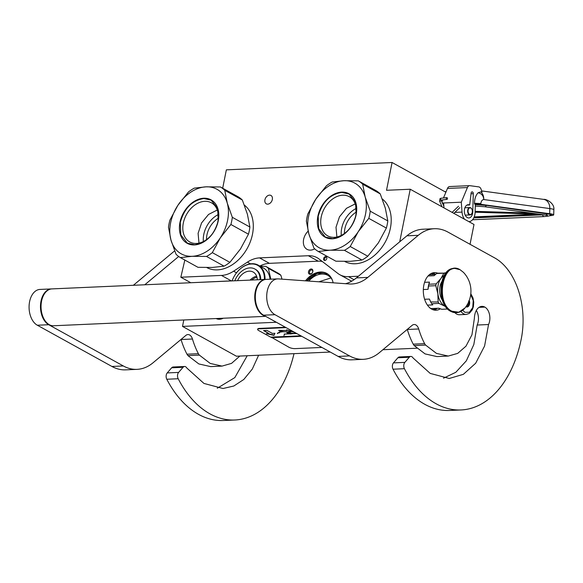 <?xml version="1.0" encoding="UTF-8"?>
<svg xmlns="http://www.w3.org/2000/svg" width="583" height="583" viewBox="0 0 583 583"><rect width="100%" height="100%" fill="white"/><g stroke="black" fill="none" stroke-linecap="round" stroke-linejoin="round"><path stroke-width="0.87" d="M399.719 241.799L410.228 189.235L474.001 224.484L470.044 244.299M222.677 188.229L226.35 169.85L392.075 162.497L386.522 190.284L410.228 189.235M184.833 260.054L180.832 277.224L221.46 275.424A29.522 21.272 -61.1 0 0 233.601 271.19L247.425 262.124A29.522 21.272 118.9 0 1 259.566 257.89L308.334 255.726A29.522 21.272 118.9 0 1 317.057 257.686A29.522 21.272 118.9 0 1 318.988 258.947L337.885 273.449A29.522 21.272 -61.1 0 0 339.809 274.717A29.522 21.272 -61.1 0 0 348.539 276.67L354.041 279.709M358.421 276.233L348.539 276.67M323.616 258.604A2.07 1.487 -61.1 0 0 324.214 260.346A2.07 1.487 -61.1 0 0 326.808 258.466A2.07 1.487 -61.1 0 0 326.21 256.724A2.07 1.487 -61.1 0 0 323.616 258.604M267.728 204.167A4.795 3.454 -61.1 0 0 272.072 200.421A4.795 3.454 -61.1 0 0 270.957 195.451A4.795 3.454 -61.1 0 0 269.535 195.13A4.795 3.454 -61.1 0 0 265.192 198.876A4.795 3.454 -61.1 0 0 266.314 203.846A4.795 3.454 -61.1 0 0 267.728 204.167M314.696 248.846A11.806 8.505 118.9 0 1 307.022 249.342A11.806 8.505 118.9 0 1 303.612 239.409A11.806 8.505 118.9 0 1 308.145 231.145M392.075 162.497L445.813 192.201L445.74 192.579M190.67 282.74L231.313 280.868A29.522 21.272 118.9 0 0 232.092 280.817M180.832 277.224L190.685 282.668M322.261 261.461A29.522 21.272 -61.1 0 0 318.187 261.177L269.419 263.341A29.522 21.272 -61.1 0 0 259.865 266.045M351.782 281.13A29.522 21.272 118.9 0 1 349.662 280.161L339.809 274.717M326.597 257.081A2.07 1.487 -61.1 0 0 324.512 259.1A2.07 1.487 -61.1 0 0 324.716 260.484M416.962 348.204L382.9 349.72M330.255 352.052L236.436 356.22L182.508 326.414L183.798 319.987M182.508 326.414L276.335 322.253M310.032 269.382A2.806 2.019 118.9 0 1 312.801 270.221A2.806 2.019 118.9 0 1 311.286 273.864A2.806 2.019 118.9 0 1 308.524 273.026A2.806 2.019 118.9 0 1 310.032 269.382M333.119 282.813A21.476 15.471 -61.1 0 0 326.815 273.442A21.476 15.471 -61.1 0 0 305.477 280.831M223.238 318.231A11.806 8.505 118.9 0 1 216.155 318.544M311.57 273.522A2.07 1.487 -61.1 0 0 312.721 271.693A2.07 1.487 -61.1 0 0 312.109 270.06A2.07 1.487 -61.1 0 0 310.644 270.221A2.07 1.487 118.9 0 0 309.493 272.05A2.07 1.487 118.9 0 0 310.112 273.682A2.07 1.487 118.9 0 0 311.57 273.522M327.252 273.704A21.476 15.471 -61.1 0 0 306.694 280.919M332.259 279.862A20.296 14.626 -61.1 0 0 327.857 275.365A20.296 14.626 -61.1 0 0 308.764 281.064M318.937 281.793L330.94 277.931M306.796 280.926L317.225 273.376L327.755 274.025M470.809 293.723L473.017 298.015L473.746 302.322L473.389 306.643L472.325 309.77L469.249 313.45L466.247 314.441L459.404 314.74A11.806 7.492 -92.5 0 1 456.664 314.062A11.806 7.492 87.5 0 1 454.864 312.634M470.721 294.495L473.236 300.566L472.733 307.598L469.432 312.248L464.921 312.32L462.683 310.273M469.257 300.427A4.431 2.806 -92.5 0 1 469.082 305.448A4.431 2.806 -92.5 0 1 466.028 306.76A4.431 2.806 -92.5 0 1 465.934 306.709M468.579 301.025L469.373 301.826L468.841 302.854A3.841 2.434 -92.5 0 1 468.448 304.843L468.572 305.842L467.581 306.046A3.841 2.434 -92.5 0 1 466.575 306.447A3.841 2.434 -92.5 0 1 466.269 306.432L465.934 306.607M468.841 302.854L468.207 302.883M468.448 304.843L467.114 304.902M467.581 306.046L466.349 306.104M469.373 301.826L468.681 301.863M468.572 305.842L466.466 305.937M446.556 197.652C446.119 198.803 446.359 199.364 447.27 199.328C447.708 198.169 447.467 197.615 446.556 197.652L440.784 198.293C440.347 199.452 440.588 200.005 441.499 199.969M441.28 200.064L447.27 199.328M549.514 215.732A17.709 1.574 -178.3 0 0 553.704 214.843A17.709 1.574 -178.3 0 0 549.674 213.721L549.82 208.576L483.781 199.546C482.156 199.743 481.179 201.084 480.844 203.569L474.504 203.27L474.482 204.006L475.342 204.123L475.109 212.205L538.998 214.165M480.844 203.569L480.822 204.305L549.674 213.721M480.822 204.305A5.167 0.459 -178.3 0 0 474.482 204.006M442.3 203.219L443.656 203.401M474.504 203.27C474.577 198.65 475.808 195.13 478.184 192.718C481.718 193.629 483.577 195.903 483.781 199.546A9.59 7.368 -82.2 0 0 480.873 191.88L481.981 192.033L481.143 189.424A4.431 2.806 87.5 0 0 478.767 186.888L469.913 185.678A4.431 2.806 87.5 0 0 469.592 185.664A4.431 2.806 87.5 0 0 467.42 187.551L447.474 188.433L443.51 197.899M442.665 199.925L441.79 202.024M447.474 188.433A4.431 2.806 -92.5 0 1 449.646 186.545L469.592 185.664M472.31 191.909A1.625 1.028 -92.5 0 1 473.294 193.665L472.769 211.884A6.639 4.212 -92.5 0 1 468.849 217.947A6.639 4.212 -92.5 0 1 464.345 211.498A6.639 4.212 -92.5 0 1 468.258 204.677A6.639 4.212 -92.5 0 1 469.679 204.99L471.115 193.133A1.625 1.028 -92.5 0 1 472.055 191.88A1.625 1.028 -92.5 0 1 472.172 191.887L471.844 191.924M467.42 187.551L461.291 202.199L462.035 212.095A10.334 6.551 87.5 0 0 464.6 219.288M469.009 221.627L468.849 221.635A10.334 6.551 87.5 0 0 469.009 221.627A10.334 6.551 87.5 0 0 475.109 212.205L539.02 214.172M480.873 191.88L478.184 192.718M442.227 203.044L443.627 202.986L443.991 207.898M461.291 202.199L443.627 202.986M469.679 204.99L466.874 205.114M471.887 209.217A3.396 2.157 -92.5 0 0 468.856 208.495A3.396 2.157 -92.5 0 0 468.513 213.232A3.396 2.157 87.5 0 0 472.055 213.094A3.396 2.157 87.5 0 0 471.895 209.239A3.396 2.157 -92.5 0 1 471.895 209.239L471.8 209.057A3.687 2.339 -92.5 0 1 471.815 209.078M471.8 209.057A3.687 2.339 -92.5 0 0 469.811 207.563A3.687 2.339 -92.5 0 0 467.836 209.618A3.687 2.339 -92.5 0 0 468.142 213.414A3.687 2.339 87.5 0 0 470.138 214.93A3.687 2.339 87.5 0 0 471.99 213.269A3.687 2.339 87.5 0 0 472.026 213.174M308.524 216.716A36.897 26.585 -61.1 0 0 308.873 233.914L306.388 221.132A40.591 29.245 -61.1 0 1 306.971 217.561A40.591 29.245 -61.1 0 1 307.824 213.968L315.811 199.182A36.897 26.585 118.9 0 1 343.934 180.715L332.193 182.013A40.591 29.245 118.9 0 0 326.393 185.817L315.811 199.182A36.897 26.585 -61.1 0 0 308.524 216.716M330.109 250.187L318.311 251.484L335.881 261.199L350.259 261.33L361.999 260.04L344.429 250.326L330.109 250.187A36.897 26.585 -61.1 0 0 358.224 231.728L368.799 218.363A40.591 29.245 -61.1 0 0 369.658 214.777A40.591 29.245 -61.1 0 0 370.234 211.199L387.804 220.913L385.319 208.131L380.254 193.92A40.591 29.245 118.9 0 0 375.882 190.561L358.312 180.854A40.591 29.245 118.9 0 1 362.684 184.206L380.254 193.92M361.999 260.04A40.591 29.245 -61.1 0 0 367.8 256.228L378.382 242.863L386.369 228.077A40.591 29.245 -61.1 0 0 387.221 224.484A40.591 29.245 -61.1 0 0 387.804 220.913M344.713 261.439A36.532 26.322 -61.1 0 0 390.399 228.113A36.532 26.322 118.9 0 0 382.28 198.985M344.415 233.484A19.56 14.094 -61.1 0 1 344.852 228.798A19.56 14.094 118.9 0 1 356.22 212.125M341.281 235.401A22.373 16.12 -61.1 0 1 341.689 228.347A22.373 16.12 118.9 0 1 356.177 208.444M343.934 180.715L358.312 180.854M321.211 217.029A22.373 16.12 118.9 0 1 349.312 196.682A22.373 16.12 118.9 0 1 355.768 215.499A22.373 16.12 -61.1 0 1 327.661 235.845A22.373 16.12 -61.1 0 1 321.211 217.029M330.051 250.194A36.897 26.585 -61.1 0 1 308.873 233.914L313.938 248.125A40.591 29.245 -61.1 0 0 318.311 251.484M344.429 250.326A40.591 29.245 -61.1 0 0 350.237 246.522L367.8 256.228M343.992 180.715A36.897 26.585 118.9 0 1 365.169 196.988A36.897 26.585 -61.1 0 1 358.224 231.728L350.237 246.522M317.873 216.3A24.799 17.869 -61.1 0 0 332.354 238.797A24.799 17.869 -61.1 0 0 356.169 214.602A24.799 17.869 118.9 0 0 341.682 192.113A24.799 17.869 118.9 0 0 317.873 216.3M370.234 211.199L365.169 196.988L362.684 184.206M368.799 218.363L386.369 228.077M336.894 236.982L336.012 227.224L339.481 216.81L346.448 208.335L355.185 203.897M332.543 238.651L325.285 237.026L318.755 228.864L318.201 216.373C322.129 202.279 329.993 194.292 341.784 192.412L349.042 194.037L355.572 202.199L356.126 214.69C352.198 228.784 344.334 236.771 332.543 238.651M170.615 222.837A36.897 26.585 -61.1 0 0 170.965 240.036L168.48 227.253A40.591 29.245 -61.1 0 1 169.063 223.675A40.591 29.245 -61.1 0 1 169.915 220.09L177.902 205.296A36.897 26.585 118.9 0 1 206.025 186.837L194.285 188.127A40.591 29.245 118.9 0 0 188.484 191.938L177.902 205.296A36.897 26.585 -61.1 0 0 170.615 222.837M192.193 256.309L180.402 257.606L197.972 267.313L212.35 267.451L224.083 266.154L206.52 256.447L192.193 256.309A36.897 26.585 -61.1 0 0 220.316 237.849L230.89 224.484A40.591 29.245 -61.1 0 0 231.743 220.899A40.591 29.245 -61.1 0 0 232.326 217.321L249.888 227.027L247.411 214.245L242.346 200.035A40.591 29.245 118.9 0 0 237.966 196.682L220.403 186.968A40.591 29.245 118.9 0 1 224.776 190.328L242.346 200.035M224.083 266.154A40.591 29.245 -61.1 0 0 229.891 262.35L240.466 248.985L248.46 234.198A40.591 29.245 -61.1 0 0 249.313 230.606A40.591 29.245 -61.1 0 0 249.888 227.027M206.805 267.561A36.532 26.322 -61.1 0 0 252.49 234.235A36.532 26.322 118.9 0 0 244.372 205.107M206.506 239.606A19.56 14.094 -61.1 0 1 206.943 234.92A19.56 14.094 118.9 0 1 218.312 218.239M203.365 241.522A22.373 16.12 -61.1 0 1 203.773 234.468A22.373 16.12 118.9 0 1 218.268 214.566M206.025 186.837L220.403 186.968M183.302 223.151A22.373 16.12 118.9 0 1 211.403 202.804A22.373 16.12 118.9 0 1 217.86 221.62A22.373 16.12 -61.1 0 1 189.752 241.967A22.373 16.12 -61.1 0 1 183.302 223.151M192.142 256.309A36.897 26.585 -61.1 0 1 170.965 240.036L176.03 254.246A40.591 29.245 -61.1 0 0 180.402 257.606M206.52 256.447A40.591 29.245 -61.1 0 0 212.329 252.636L229.891 262.35M206.076 186.837A36.897 26.585 118.9 0 1 227.261 203.11A36.897 26.585 -61.1 0 1 220.316 237.849L212.329 252.636M179.965 222.422A24.799 17.869 -61.1 0 0 194.445 244.918A24.799 17.869 -61.1 0 0 218.261 220.724A24.799 17.869 118.9 0 0 203.773 198.227A24.799 17.869 118.9 0 0 179.965 222.422M232.326 217.321L227.261 203.11L224.776 190.328M230.89 224.484L248.46 234.198M198.985 243.104L198.096 233.338L201.572 222.932L208.532 214.457L217.277 210.011M194.635 244.773L187.376 243.147L180.847 234.985L180.285 222.495C184.221 208.401 192.084 200.414 203.875 198.533L211.133 200.158L217.663 208.32L218.217 220.811C214.289 234.905 206.426 242.892 194.635 244.773M264.398 279.468A21.331 15.369 -61.1 0 0 251.477 263.99A21.331 15.369 118.9 0 0 232.085 280.904A21.768 15.69 118.9 0 1 251.827 263.72A21.768 15.69 -61.1 0 1 258.269 265.163L263.37 267.983A21.768 15.69 -61.1 0 1 270.031 279.221M265.025 279.446A21.768 15.69 -61.1 0 0 258.269 265.163M281.983 279.148L280.897 275.285A24.355 17.548 -61.1 0 0 278.273 273.274L265.746 266.351L260.142 266.198M280.897 275.285L268.369 268.362A24.355 17.548 -61.1 0 0 265.746 266.351M270.84 279.184L268.369 268.362M251.718 280.037A12.498 9.007 118.9 0 1 256.943 277.253M250.034 280.11A13.285 9.568 118.9 0 1 256.629 276.24M237.58 280.663A13.285 9.568 118.9 0 1 253.175 272.05A13.285 9.568 118.9 0 1 257.3 279.789M234.818 280.787A16.754 12.068 118.9 0 1 254.851 269.011A16.754 12.068 118.9 0 1 260.062 279.665M254.851 269.011L255.573 269.404A16.754 12.068 118.9 0 1 260.783 279.636M265.659 316.35L53.578 325.759A18.452 11.704 -92.5 0 1 49.293 324.702A18.452 11.704 87.5 0 1 41.116 304.443A18.452 11.704 87.5 0 1 51.945 288.898L265.644 279.417A18.452 11.704 87.5 0 0 254.822 294.962A18.452 11.704 87.5 0 0 262.991 315.214A18.452 11.704 -92.5 0 0 265.148 316.066M488.554 324.527L484.582 346.018L475.662 363.245L463.361 374.33L449.26 378.476L430.188 373.397L413.055 357.977A4.431 2.806 87.5 0 0 410.811 356.446A4.431 2.806 87.5 0 0 409.288 357.262L404.85 362.378A4.431 2.806 87.5 0 0 404.427 368.696A107.01 67.89 87.5 0 0 461.066 409.958A107.01 67.89 87.5 0 0 521.26 338.949A63.467 40.263 87.5 0 0 494.683 257.912L448.021 232.129A59.036 37.458 87.5 0 0 434.299 228.725A59.036 37.458 87.5 0 0 418.288 235.313L367.807 277.399A59.036 37.458 -92.5 0 1 351.797 283.994A59.036 37.458 -92.5 0 1 349.035 283.95L278.477 278.9A18.452 11.704 87.5 0 0 277.617 278.885A18.452 11.704 87.5 0 0 266.788 294.43A18.452 11.704 87.5 0 0 274.965 314.689L349.56 355.914A59.036 37.458 87.5 0 0 363.282 359.317A59.036 37.458 87.5 0 0 379.293 352.722L412.145 325.336A7.382 4.679 -92.5 0 1 414.141 324.512A7.382 4.679 -92.5 0 1 418.696 328.972A65.682 41.67 87.5 0 0 424.628 343.649A7.382 4.679 87.5 0 0 425.612 345.078L436.463 353.393L448.269 356.06L457.691 353.385L465.963 346.185L471.953 334.81L474.402 318.201A12.695 8.053 87.5 0 1 481.901 306.374A12.695 8.053 87.5 0 1 484.852 307.103A11.215 7.12 87.5 0 1 489.552 321.43A11.215 7.12 87.5 0 1 488.554 324.527L477.156 325.037A11.215 7.12 87.5 0 0 478.155 321.933A11.215 7.12 87.5 0 0 476.311 310.462M409.288 357.262L397.89 357.773L393.459 362.881A4.431 2.806 -92.5 0 0 393.029 369.207A107.01 67.89 87.5 0 0 449.668 410.468L461.066 409.958M397.89 357.773A4.431 2.806 -92.5 0 1 399.413 356.956L410.811 356.446M443.517 378.192L455.833 372.275L466.327 360.826L473.811 344.575L477.156 325.037M407.277 329.395A7.382 4.679 87.5 0 1 407.298 329.482A65.682 41.67 87.5 0 0 413.23 344.159A7.382 4.679 -92.5 0 0 414.214 345.588L425.065 353.896L436.871 356.57L448.269 356.06M363.282 359.317L351.884 359.82A59.036 37.458 -92.5 0 1 338.162 356.424L263.567 315.192L274.965 314.689M277.617 278.885L266.22 279.388A18.452 11.704 87.5 0 0 255.39 294.94A18.452 11.704 87.5 0 0 263.567 315.192M345.544 283.702A59.036 37.458 87.5 0 0 356.41 277.909L367.807 277.399M418.288 235.313L406.89 235.824L356.41 277.909M406.89 235.824A59.036 37.458 -92.5 0 1 422.901 229.228L434.299 228.725M437.695 273.187A18.816 11.937 87.5 0 0 434.437 272.625A18.816 11.937 87.5 0 0 423.848 285.116A18.816 11.937 87.5 0 0 436.106 310.222A18.816 11.937 87.5 0 0 440.311 308.793M434.284 274.476L431.252 273.463M432.863 309.675L435.785 308.392M258.612 355.236L252.33 369.024L243.825 379.453L233.834 386.004L223.019 388.511L203.948 383.432L186.815 368.011A4.431 2.806 87.5 0 0 184.571 366.488A4.431 2.806 87.5 0 0 183.047 367.305L171.65 367.807L167.219 372.923A4.431 2.806 -92.5 0 0 166.789 379.241A107.01 67.89 87.5 0 0 223.427 420.503L234.825 420A107.01 67.89 87.5 0 0 294.007 353.662M171.65 367.807A4.431 2.806 -92.5 0 1 173.173 366.991L184.571 366.488M217.277 388.227L234.825 377.595L247.214 355.739M181.036 339.437A7.382 4.679 87.5 0 1 181.058 339.517A65.682 41.67 87.5 0 0 186.99 354.194A7.382 4.679 -92.5 0 0 187.974 355.623L198.825 363.938L210.631 366.605L222.028 366.102L231.524 363.384L239.846 356.067M137.041 369.352L125.644 369.862A59.036 37.458 -92.5 0 1 111.921 366.459L37.327 325.227L48.724 324.724L123.319 365.956A59.036 37.458 87.5 0 0 137.041 369.352A59.036 37.458 87.5 0 0 153.052 362.764L185.904 335.378A7.382 4.679 -92.5 0 1 187.901 334.555A7.382 4.679 -92.5 0 1 192.456 339.014A65.682 41.67 87.5 0 0 198.388 353.692A7.382 4.679 87.5 0 0 199.371 355.12L210.223 363.428L222.028 366.102M51.661 288.92A18.452 11.704 87.5 0 0 51.377 288.928L39.979 289.43A18.452 11.704 87.5 0 0 29.15 304.975A18.452 11.704 87.5 0 0 37.327 325.227M174.652 250.865L133.361 285.284M183.047 367.305L178.617 372.413A4.431 2.806 87.5 0 0 178.187 378.739A107.01 67.89 87.5 0 0 234.825 420M51.377 288.928A18.452 11.704 87.5 0 0 40.548 304.472A18.452 11.704 87.5 0 0 48.724 324.724M178.682 256.498L144.759 284.781M445.784 273.136L437.797 273.165A18.226 11.565 87.5 0 0 436.631 273.5L443.889 273.179L440.916 278.506A16.237 10.297 87.5 0 0 438.066 285.415A16.237 10.297 87.5 0 0 437.862 293.788L438.139 301.972A18.226 11.565 87.5 0 0 438.948 303.408L445.623 306.578M435.807 285.685A18.226 11.565 -92.5 0 1 435.967 284.788A18.226 11.565 -92.5 0 1 436.164 283.914L428.899 284.234A18.226 11.565 87.5 0 0 428.549 286.005L435.807 285.685L437.862 293.788A16.237 10.297 87.5 0 0 444.858 306.141L444.858 306.141A16.237 10.297 87.5 0 0 445.558 306.49M430.086 308.188L431.005 308.56L438.751 308.21L441.746 309.289L447.678 309.026M438.861 308.254L431.005 308.56M424.621 299.276L429.438 299.064L430.873 302.3A18.226 11.565 87.5 0 0 431.69 303.728L438.948 303.408M431.69 303.728L432.746 304.894L427.448 305.128M430.706 301.965L438.139 301.972M428.549 286.005L428.046 289.328L423.331 289.54M424.57 282.332L429.489 282.114L428.899 284.234M444.188 275.504A16.237 10.297 87.5 0 0 440.916 278.506L436.164 283.914M436.631 273.5L434.109 275.701L428.053 275.97M429.27 274.782L435.523 274.425M441.71 281.808A13.059 8.286 87.5 0 0 442.533 300.434M429.438 299.064A16.973 10.771 87.5 0 0 430.4 301.345L430.618 301.79M429.489 282.114A16.973 10.771 87.5 0 0 428.046 289.328M445.055 272.837A18.226 11.565 87.5 0 0 443.889 273.179M463.39 272.305A27.007 27.007 0 0 1 464.972 307.977L458.763 312.226L451.891 311.22C434.408 302.978 443.197 258.99 460.169 269.791L463.405 272.327L460.082 269.725L454.718 268.399A22.139 14.043 -92.5 0 1 458.617 269.084M285.386 327.252L259.377 328.404A4.431 1.239 -168.7 0 0 257.715 329.023L257.635 329.439A4.431 1.239 -168.7 0 0 258.56 330.459L270.65 337.142L300.857 335.801M271.168 337.12L289.015 347.293A4.431 1.239 -168.7 0 0 295.122 348.627L321.903 347.439M286.078 327.631L259.289 328.819A4.431 1.239 -168.7 0 0 257.635 329.439M271.598 337.36L301.287 336.041M271.547 337.637L301.746 336.296M266.351 333.673L274.01 335.342L274.928 333.287L272.356 333.403L266.956 330.423L263.523 330.568L268.923 333.556L266.351 333.673M295.989 333.527L284.14 334.044M294.801 333.571L294.794 333.607C294.094 333.257 294.269 333.112 295.326 333.177C294.269 333.112 294.094 333.257 294.794 333.607L287.171 333.571L291.587 333.811L284.132 334.095M288.928 331.414L290.152 332.019L286.843 332.558L297.082 333.716M283.586 331.647C280.532 331.348 279.009 331.654 279.002 332.572L277.297 333.578L279.046 332.631L279.505 332.944L279.068 332.295L283.28 331.676M278.922 332.266L279.046 332.631M294.306 332.179L286.544 329.861M286.931 330.488L279.089 330.335M283.906 335.64L284.621 334.285M274.01 335.342L274.863 333.294M267.451 333.622L274.068 335.065M268.923 333.556L264.041 330.546M290.334 334.008L292.178 333.767M295.501 333.228L294.903 333.593C294.233 333.287 294.437 333.17 295.501 333.228C294.437 333.17 294.233 333.287 294.903 333.593M290.808 331.705L290.247 332.011L289.073 331.406M277.304 333.556L277.96 332.813M294.663 332.376L286.508 329.934L286.953 330.583L278.608 330.393L283.557 331.8L290.917 331.88L286.894 332.499M221.46 275.424L231.313 280.868M233.601 271.19L236.516 272.808M250.53 263.837L247.425 262.124M269.419 263.341L259.566 257.89M318.187 261.177L308.334 255.726M466.247 314.441A11.806 7.492 -92.5 0 1 463.5 313.756A11.806 7.492 -92.5 0 1 460.949 311.424M441.302 198.235L440.012 198.621L439.611 201.135L442.031 206.812M439.771 200.836C439.582 201.383 440.063 201.324 441.214 200.676L441.316 200.02M487.075 205.471A0.736 0.568 97.8 0 1 486.994 205.464L475.327 204.633A15.501 1.377 1.7 0 1 487.075 205.471L547.962 213.801A15.501 1.377 1.7 0 1 550.075 215.309M553.85 209.698A17.709 1.574 -178.3 0 0 549.82 208.576A9.59 7.368 -82.2 0 0 543.713 199.401C545.666 198.752 554.797 202.986 553.85 209.698L553.704 214.843M462.035 212.095L454.842 212.416M472.769 211.884L472.339 211.906M471.035 193.76L473.294 193.665M543.487 214.784A9.59 0.853 1.7 0 1 542.095 214.865L473.775 217.896L542.146 214.872A0.736 0.466 -92.5 0 1 542.095 214.865M473.862 217.729L541.155 214.741A8.118 0.721 -178.3 0 0 542.525 214.653M538.218 214.063L475.116 212.132M474.219 216.891L536.95 214.107M530.873 213.057L475.138 211.352M475.291 206.061L484.524 206.717A2.208 1.691 -82.2 0 0 486.346 205.384M484.524 206.717L545.418 215.047A2.208 1.691 -82.2 0 0 547.24 213.706M542.635 214.85A2.208 1.399 87.5 0 0 544.085 216.584L472.543 219.755M404.85 362.378L393.459 362.881M484.852 307.103L479.029 307.365M414.214 345.588L425.612 345.078M413.23 344.159L424.628 343.649M407.298 329.482L418.696 328.972M349.56 355.914L338.162 356.424M404.427 368.696L393.029 369.207M434.095 310.047A18.816 11.937 87.5 0 0 437.184 308.327M435.596 274.36A18.816 11.937 87.5 0 0 432.455 272.975M178.617 372.413L167.219 372.923M187.974 355.623L199.371 355.12M186.99 354.194L198.388 353.692M181.058 339.517L192.456 339.014M123.319 365.956L111.921 366.459M178.187 378.739L166.789 379.241M460.512 311.606A22.139 14.043 -92.5 0 1 456.678 312.634A22.139 14.043 -92.5 0 1 451.534 311.358A22.139 14.043 -92.5 0 1 441.725 287.055A22.139 14.043 -92.5 0 1 454.718 268.399L454.121 268.428A22.139 14.043 -92.5 0 0 441.127 287.084A22.139 14.043 -92.5 0 0 450.936 311.388A22.139 14.043 -92.5 0 0 456.081 312.663L450.717 311.337C436.04 304.523 438.664 267.954 454.121 268.428M259.377 328.404L259.289 328.819M290.91 331.807L286.902 332.281M441.375 200.384L443.867 206.229M459.849 207.621L453.865 213.356M458.522 206.229L452.102 212.38M550.775 214.019L550.95 214.457L486.994 205.464M444.858 191.669L446.141 191.61M481.616 190.911L543.713 199.401M542.146 214.872L543.524 214.784M550.775 213.721C549.244 215.681 552.691 215.666 544.085 216.584M545.418 215.047L547.408 215.426L546.614 214.639M470.138 214.93L465.219 215.149M469.811 207.563L464.891 207.781M464.986 307.955C462.61 310.885 459.841 312.444 456.678 312.634L456.081 312.663"/></g></svg>
